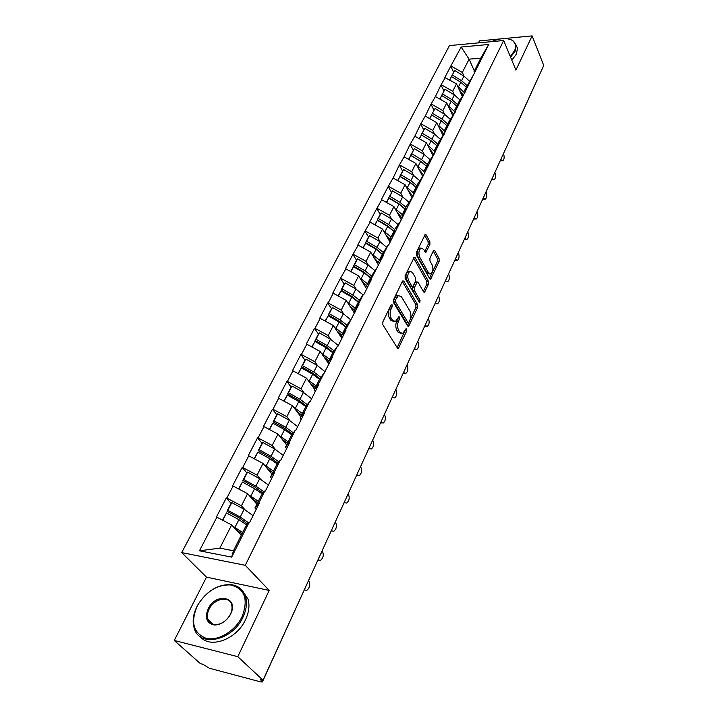 <?xml version="1.0" encoding="UTF-8"?>
<svg xmlns="http://www.w3.org/2000/svg" width="718" height="718" viewBox="0 0 718 718"><rect width="100%" height="100%" fill="white"/><g stroke="black" fill="none" stroke-linecap="round" stroke-linejoin="round"><path stroke-width="1.08" d="M392.1 304.8L391.005 304.979L382.838 321.915L382.882 324.841L397.413 348.033L398.31 348.409L406.765 330.89L406.738 328.907L406.11 328.629L402.726 333.502L399.818 332.246L398.643 330.325C397.251 327.525 397.207 324.464 398.499 321.152L399.531 318.989L399.495 316.979L398.849 316.692L395.447 321.547L392.441 320.237L391.229 318.28C389.811 315.426 389.766 312.33 391.086 309L392.127 306.828L392.1 304.8M429.885 244.443L429.849 241.661L426.169 234.903L425.244 234.427L416.386 252.314L416.431 255.141L429.714 278.79L430.585 279.221L439.138 261.397L439.102 258.668L434.776 250.717L433.896 250.259L433.376 250.851L429.911 258.184L429.947 260.957L432.128 264.906C433.493 268.819 433.053 271.826 430.8 273.917L428.449 272.75L419.725 257.179C418.316 253.221 418.756 250.178 421.035 248.06L423.503 249.299L425.864 252.386L429.885 244.443L428.161 244.425L428.125 241.652L424.625 235.226M269.196 590.429L206.497 577.137L174.259 640.474L237.793 656.674L269.196 590.429L245.278 565.317L503.677 40.513L515.919 70.077L532.128 35.9L543.741 65.482L263.021 680.215L260.185 679.461L261.971 681.122L262.456 680.063M237.793 656.674L263.021 680.215M403.875 281.232L402.924 280.792L402.349 281.429L393.527 299.747L393.572 302.637L407.689 325.99L408.587 326.385L417.652 307.519L417.616 304.719L403.875 281.232L402.493 281.187M405.123 275.694L414.241 257.286L415.175 257.744L428.502 281.375L428.538 284.149L424.482 292.307L423.602 291.885L418.19 282.434L417.284 282.003L414.331 287.694L414.376 290.512L420.066 300.321L419.698 302.736L405.158 278.557L405.123 275.694M245.278 565.317L181.699 552.591L449.45 45.593L503.677 40.513M453.534 72.132L450.769 66.128L444.855 77.508L456.504 83.862L462.338 96.508M450.769 66.128L461.144 47.029L488.68 44.48L388.402 245.538L387.882 245.538L383.197 254.872L383.726 254.881L370.991 279.221L371.52 279.239L363.909 294.425L363.38 294.407L358.417 304.297L358.946 304.324L345.457 330.136L345.995 330.172L337.918 346.3L337.379 346.264L332.111 356.774L332.649 356.819L318.334 384.238L318.882 384.292L310.284 401.443L309.736 401.389L304.127 412.581L304.674 412.635L295.798 430.351L295.251 430.279L289.462 441.83L290.009 441.902L280.846 460.193L280.298 460.112L274.312 472.04L274.868 472.121L265.4 491.022L264.843 490.933L258.659 503.264L259.225 503.354L249.433 522.884L248.868 522.785L231.654 557.132L199.442 550.787L216.89 517.193L231.663 524.948L241.239 535.287M231.151 503.381L226.278 498.005L216.351 517.104L216.89 517.193M226.278 498.005L226.816 498.086L233.09 486.023L247.602 493.679L256.847 504.198M246.857 472.911L242.163 467.445L232.551 485.933L233.09 486.023M242.163 467.445L242.693 467.526L248.769 455.84L263.03 463.415L271.96 474.095M262.079 443.392L257.538 437.863L248.231 455.768L248.769 455.84M257.538 437.863L258.076 437.926L263.955 426.609L277.974 434.094L286.608 444.927M276.825 414.789L272.445 409.197L263.425 426.546L263.955 426.609M272.445 409.197L272.966 409.251L278.665 398.284L292.45 405.688L300.797 416.646M291.113 387.056L286.886 381.411L278.144 398.23L278.665 398.284M286.886 381.411L287.406 381.455L292.935 370.82L306.496 378.144L314.565 389.228M304.979 360.167L300.887 354.468L292.414 370.775L292.935 370.82M300.887 354.468L301.407 354.504L306.774 344.182L320.111 351.434L327.929 362.617M318.442 334.067L314.484 328.323L306.254 344.146L306.774 344.182M314.484 328.323L314.996 328.35L320.201 318.343L333.323 325.505L341.921 338.313M331.501 308.731L327.668 302.951L319.681 318.316L320.201 318.343M327.668 302.951L328.18 302.969L333.233 293.249L346.157 300.339L354.477 313.245M344.191 284.122L340.485 278.306L332.721 293.231L333.233 293.249M340.485 278.306L345.896 268.873L358.614 275.891L366.683 288.878M370.506 277.821L364.098 272.194L353.498 266.064L356.514 260.23L352.924 254.369L345.385 268.864L345.896 268.873M352.924 254.369L358.201 245.197L370.721 252.135L378.548 265.202M382.164 254.145L376.017 248.724L365.579 242.648L368.505 236.976L365.022 231.097L357.699 245.188L358.201 245.197M365.022 231.097L370.156 222.176L382.497 229.051L390.08 242.181M393.168 230.666L387.603 225.892L377.318 219.887L380.172 214.359L376.779 208.48L369.653 222.176L370.156 222.176M376.779 208.48L381.788 199.801L393.94 206.596L401.299 219.789M391.498 192.406L388.214 186.474L381.285 199.801L381.788 199.801M388.214 186.474L393.096 178.019L405.078 184.75L412.222 197.997M402.529 171.019L399.343 165.068L393.096 178.019M399.343 165.068L404.099 156.829L415.91 163.489L422.848 176.781M413.272 150.188L410.175 144.228L404.099 156.829M410.175 144.228L414.825 136.205L426.465 142.792L433.035 155.779M423.728 129.913L420.73 123.936L414.825 136.205M420.73 123.936L425.253 116.119L436.741 122.643L443.006 135.424M433.923 110.159L430.997 104.164L425.253 116.119M430.997 104.164L435.422 96.544L446.749 103.006L452.798 115.715M443.85 90.899L441.014 84.903L435.422 96.544M441.014 84.903L445.331 77.472M465.3 92.057L464.573 90.468L473.225 75.318M456.504 83.862L452.717 91.294L454.44 94.973M464.573 90.468L469.464 82.812M441.489 84.868L452.717 91.294M455.562 111.496L454.817 109.908L458.658 102.243L463.532 94.641M446.749 103.006L442.862 110.617L444.648 114.324M454.817 109.908L459.673 102.342M431.482 104.137L442.862 110.617M445.564 131.448L444.792 129.859L448.741 121.997L453.588 114.485M436.741 122.643L432.748 130.461L434.596 134.176M444.792 129.859L449.621 122.383M421.206 123.909L432.748 130.461M435.305 151.929L434.507 150.349L438.563 142.272L443.374 134.858M426.465 142.792L422.372 150.825L424.284 154.549M434.507 150.349L439.299 142.972M410.66 144.201L422.372 150.825M424.76 172.975L423.943 171.387L428.107 163.094L432.873 155.788M415.91 163.489L411.71 171.737L413.694 175.479M423.943 171.387L428.7 164.126M399.836 165.05L411.71 171.737M413.927 194.587L413.083 193.016L417.364 184.49L422.094 177.292M405.078 184.75L400.761 193.223L402.816 196.983M413.083 193.016L417.795 185.863M388.707 186.465L400.761 193.223M402.798 216.809L401.927 215.238L406.325 206.47L411.01 199.407M393.94 206.596L389.506 215.301L391.642 219.08M401.927 215.238L406.585 208.22M377.273 208.471L389.506 215.301M391.346 239.65L390.448 238.089L394.981 229.078L399.612 222.14M382.497 229.051L377.928 237.999L380.154 241.786M390.448 238.089L395.062 231.214M365.516 231.106L377.928 237.999M379.571 263.156L378.646 261.603L383.304 252.332L387.882 245.538M370.721 252.135L366.027 261.343L368.343 265.148M378.646 261.603L383.197 254.872M353.427 254.378L366.027 261.343M367.454 287.335L366.503 285.791L371.296 276.25L375.81 269.618M358.614 275.891L353.786 285.369L356.2 289.192M366.503 285.791L370.991 279.221M340.987 278.324L353.786 285.369M354.979 312.231L353.992 310.706L358.928 300.878L363.38 294.407M346.157 300.339L341.185 310.095L343.698 313.937M353.992 310.706L358.417 304.297M328.18 302.969L341.185 310.095M342.136 337.873L341.113 336.356L346.202 326.232L350.572 319.941M333.323 325.505L328.207 335.548L330.836 339.408M341.113 336.356L345.457 330.136M314.996 328.35L328.207 335.548M328.898 364.295L327.839 362.787L333.08 352.358L337.379 346.264M320.111 351.434L314.834 361.782L317.589 365.659M327.839 362.787L332.111 356.774M301.407 354.504L314.834 361.782M315.247 391.534L314.161 390.045L319.564 379.284L323.773 373.396M306.496 378.144L301.057 388.815L303.947 392.719M314.161 390.045L318.334 384.238M287.406 381.455L301.057 388.815M301.174 419.626L300.052 418.145L305.617 407.052L309.736 401.389M292.45 405.688L286.841 416.691L289.892 420.622M300.052 418.145L304.127 412.581M272.966 409.251L286.841 416.691M286.653 448.606L285.486 447.152L291.239 435.7L295.251 430.279M277.974 434.094L272.185 445.447L275.398 449.405M285.486 447.152L289.462 441.83M258.076 437.926L272.185 445.447M271.664 478.529L270.453 477.093L276.394 465.264L280.298 460.112M263.03 463.415L257.053 475.128L260.454 479.121M270.453 477.093L274.312 472.04M242.693 467.526L257.053 475.128M256.173 509.43L254.926 508.021L261.056 495.806L264.843 490.933M247.602 493.679L241.427 505.786L245.044 509.816M254.926 508.021L258.659 503.264M226.816 498.086L241.427 505.786M174.259 640.474L200.385 663.62L203.032 664.321L209.252 668.198L260.814 681.929L262.393 681.938L261.971 681.122M231.663 524.948L219.834 548.139L233.458 550.769L245.215 527.353L248.868 522.785M233.458 550.769L231.654 557.132M199.442 550.787L219.834 548.139M532.128 35.9L503.794 38.584M500.608 38.889L479.453 40.89L478.448 42.874M542.377 68.479L518.342 121.369M206.497 577.137L181.699 552.591M474.795 73.11L474.086 71.513L480.8 58.149L469.096 59.154L462.32 72.446L463.99 76.117M474.356 70.974L469.096 59.154L461.144 47.029M474.086 71.513L479.005 63.785M480.8 58.149L488.68 44.48M451.245 66.092L462.32 72.446M292.19 434.408L290.871 432.721M305.617 406.406L303.095 403.04M317.338 377.363L315.57 374.904M329.284 349.792L327.946 347.853M341.158 323.306L340.126 321.745M352.879 297.746L352.071 296.48M364.385 273.019L363.757 271.996M375.667 249.065L375.173 248.231M386.706 225.811L386.32 225.147M397.485 203.221L397.207 202.709M390.565 305.877L389.318 308.919C387.989 312.249 388.043 315.337 389.461 318.191L391.229 318.28M393.644 321.467L390.673 320.147L389.461 318.191M400.949 333.412L398.068 332.138L396.883 330.226C395.492 327.426 395.447 324.374 396.749 321.063L397.969 318.137M397.162 347.629L405.203 330.154M407.456 325.586L415.919 307.448L415.884 304.647L402.313 281.51M395.474 299.873L395.501 301.901L407.869 322.409L408.91 322.211L409.96 319.959C411.217 316.71 411.181 313.694 409.834 310.912L401.479 296.857L398.445 295.493L395.474 299.873L393.706 299.801L393.742 301.82L395.501 301.901M408.111 322.66L406.119 322.31L393.742 301.82M396.686 295.43L398.445 295.493L396.686 295.43L394.801 297.539L396.56 297.611M393.706 299.801L394.801 297.539M413.622 258.049L426.788 281.33L428.502 281.375M423.378 291.481L426.824 284.095L426.788 281.33M416.063 281.968L414.995 282.578L412.599 287.64L412.635 290.458L418.343 300.259L420.066 300.321M418.549 301.533L418.343 300.259M412.473 272.472L409.978 271.278C407.6 273.468 407.142 276.574 408.596 280.567L411.791 286.069L412.715 286.509L413.272 285.863L415.677 280.801L415.641 277.983L412.473 272.472M409.798 271.368L408.228 271.233C405.849 273.423 405.392 276.52 406.855 280.523L408.596 280.567M412.186 286.491L410.05 286.015L406.855 280.523M424.751 251.569L428.161 244.425M420.82 248.177L419.303 248.033C417.023 250.151 416.584 253.194 417.993 257.143L419.725 257.179M429.517 273.89L426.734 272.705L417.993 257.143M429.49 278.387L437.433 261.37L437.397 258.633L433.277 251.076M304.423 589.873L306.721 590.42C309.754 587.854 310.463 584.712 308.83 580.988L308.498 580.62M242.621 532.532L234.93 527.434L238.888 519.635L246.992 525.136M238.888 519.635L226.502 512.939L222.724 520.263M234.93 527.434L233 526.393M222.454 520.119L226.502 512.939M241.93 533.896L235.549 529.139M247.764 524.176L239.363 517.929L227.032 511.252L230.99 503.569L231.815 502.627L244.129 509.304L253.068 515.632M227.032 511.252L227.848 510.327L240.216 517.023L248.76 522.919M227.848 510.327L231.815 502.627M318.002 559.816L320.425 560.426C323.324 557.958 323.989 554.888 322.418 551.218L322.095 550.85M258.283 501.326L250.761 496.228L254.594 488.68L262.402 494.074M254.594 488.68L242.433 482.047L238.825 489.048M250.761 496.228L248.993 495.267M238.555 488.904L242.433 482.047M257.556 502.771L251.462 498.077M263.066 493.221L255.007 487.118L242.89 480.504L246.723 473.063L247.575 472.067L259.665 478.682L268.406 485.018M242.89 480.504L243.734 479.516L255.877 486.149L264.08 491.911M243.734 479.516L247.575 472.067M331.303 530.692L333.717 531.329C336.491 528.951 337.119 525.953 335.602 522.336L335.288 521.959M273.45 471.116L266.091 466.018L269.797 458.712L277.345 464.007M269.797 458.712L257.852 452.134L254.405 458.829M266.091 466.018L264.457 465.12M254.136 458.694L257.852 452.134M272.687 472.632L266.854 467.983M277.902 463.272L270.147 457.276L258.247 450.733L261.962 443.527L262.842 442.467L274.716 449.019L283.269 455.365M258.247 450.733L259.117 449.692L271.045 456.253L278.943 461.898M259.117 449.692L262.842 442.467M344.218 502.412L346.623 503.085C349.271 500.796 349.863 497.87 348.401 494.298L348.185 494.02M288.151 441.848L280.944 436.75L284.534 429.669L291.84 434.893M284.534 429.669L272.795 423.162L269.492 429.57M280.944 436.75L279.419 435.916M269.232 429.427L272.795 423.162M287.353 443.437L281.743 438.824M292.307 434.255L284.822 428.368L273.127 421.888L276.726 414.905L277.624 413.792L289.3 420.281L297.665 426.627M273.127 421.888L274.016 420.793L285.746 427.291L293.366 432.828M274.016 420.793L277.624 413.792M356.595 475.298L357.627 475.442M356.756 474.948L359.153 475.657C361.684 473.449 362.24 470.586 360.831 467.059L360.544 466.664M302.395 413.478L295.331 408.389L298.814 401.524L305.895 406.666M298.814 401.524L287.272 395.079L284.113 401.209M295.331 408.389L293.904 407.6M283.861 401.075L287.272 395.079M301.56 415.139L296.166 410.561M306.281 406.137L299.047 400.348L287.55 393.922L291.041 387.155L291.957 385.997L303.436 392.423L311.621 398.777M287.55 393.922L288.465 392.782L299.989 399.226L307.358 404.665M288.465 392.782L291.957 385.997M369.878 448.831L368.738 448.714M368.944 448.265L371.323 449.001C373.746 446.874 374.275 444.074 372.911 440.592L372.624 440.197M316.198 385.979L309.287 380.89L312.662 374.24L319.546 379.31M312.662 374.24L301.318 367.849L298.293 373.719M309.287 380.89L307.95 380.145M298.042 373.584L301.318 367.849M315.346 387.684L310.14 383.143M319.851 378.871L312.842 373.172L301.533 366.808L304.926 360.239L305.859 359.045L317.141 365.408L325.164 371.753M301.533 366.808L302.466 365.615L313.802 371.996L320.946 377.354M302.466 365.615L305.859 359.045M242.092 616.654C248.607 599.126 244.766 588.554 230.577 584.937C217.464 584.488 206.56 591.156 197.845 604.933L197.136 606.279C190.441 622.425 193.411 633.088 206.039 638.275C218.084 641.434 235.253 631.14 242.092 616.654M196.956 606.486L197.683 605.112C206.596 591.004 217.769 584.183 231.196 584.64C238.457 585.7 243.24 589.702 245.547 596.649C247.306 602.869 246.454 609.69 243.007 617.121C232.695 640.707 199.119 647.896 194.156 628.044C192.218 621.411 193.151 614.231 196.956 606.486M230.622 614.007L229.814 615.497C225.614 621.815 220.444 624.974 214.287 624.983C206.667 623.251 204.621 617.866 208.148 608.819C215.947 591.91 239.408 596.999 230.622 614.007M209.046 609.286C207.331 612.84 206.91 616.125 207.78 619.149C208.92 622.452 211.289 624.283 214.897 624.651C220.74 624.642 225.658 621.635 229.643 615.64L230.415 614.213C232.058 610.731 232.461 607.518 231.627 604.583C229.284 595.267 213.973 598.525 209.046 609.286M242.567 590.824L248.042 599.18C249.81 605.391 248.975 612.212 245.547 619.625C236.823 639.361 209.97 649.26 200.196 636.579M510.265 56.426L514.546 50.709C516.592 46.096 515.802 42.631 512.158 40.298C506.845 37.641 499.899 38.099 491.318 41.671M508.12 38.871L512.742 40.414L516.233 45.207L515.192 51.086L510.57 57.162M516.43 45.692L517.463 48.232L516.43 54.11L511.826 60.186M381.779 422.956L380.54 422.866M380.791 422.328L383.143 423.099C385.467 421.053 385.97 418.307 384.651 414.869L384.381 414.466M329.598 359.287L322.822 354.216L326.098 347.754L332.847 352.825M326.098 347.754L314.942 341.436L312.043 347.045M322.822 354.216L321.556 353.507M311.8 346.92L314.942 341.436M328.709 361.055L323.683 356.55M333.044 352.439L326.223 346.803L315.103 340.503L318.397 334.121L319.348 332.883L330.451 339.183L338.295 345.529M315.103 340.503L316.055 339.264L327.202 345.582L334.139 350.86M316.055 339.264L319.348 332.883M393.356 397.799L392.019 397.727M392.306 397.117L394.64 397.916C396.866 395.932 397.341 393.249 396.067 389.847L395.806 389.443M342.603 333.385L335.961 328.332L339.138 322.059L345.753 327.112M339.138 322.059L328.162 315.794L325.389 321.17M335.961 328.332L334.759 327.65M325.146 321.036L328.162 315.794M341.687 335.207L336.823 330.729M345.896 326.843L339.219 321.206L328.279 314.96L331.474 308.776L332.443 307.492L343.357 313.739L350.967 319.968M328.279 314.96L329.248 313.685L340.206 319.95L346.956 325.146M329.248 313.685L332.443 307.492M404.611 373.324L403.184 373.279M403.507 372.579L405.823 373.423C407.959 371.502 408.407 368.873 407.178 365.507L406.918 365.103M355.231 308.237L348.715 303.193L351.802 297.099L358.291 302.143M351.802 297.099L340.996 290.898L338.34 296.049M348.715 303.193L347.575 302.538M338.106 295.915L340.996 290.898M354.297 310.104L349.585 305.653M358.372 301.973L351.838 296.346L341.068 290.162L344.173 284.149L345.152 282.829L355.904 289.022L363.057 294.865M341.068 290.162L342.055 288.851L352.843 295.053L359.404 300.187M342.055 288.851L345.152 282.829M415.56 349.504L414.053 349.486M414.403 348.715L416.7 349.585C418.747 347.727 419.177 345.143 417.984 341.822L417.741 341.418M367.499 283.807L361.1 278.772L364.107 272.858L370.47 277.884M364.107 272.858L353.471 266.71L350.923 271.646M361.1 278.772L360.023 278.153M350.689 271.521L353.471 266.71M366.539 285.719L361.971 281.285M356.514 260.23L357.51 258.875L368.092 265.005L375.038 270.749M353.498 266.064L354.495 264.727L365.112 270.865L371.511 275.936M354.495 264.727L357.51 258.875M426.214 326.322L424.634 326.322M425.011 325.478L427.291 326.376C429.256 324.581 429.669 322.05 428.511 318.765L428.269 318.352M379.418 260.069L373.136 255.052L376.061 249.29L382.308 254.307M376.061 249.29L365.588 243.205L363.146 247.943M373.136 255.052L372.103 254.45M362.913 247.809L365.588 243.205M379.346 263.623L373.997 257.609M368.505 236.976L369.519 235.594L379.93 241.661L386.688 247.315M365.579 242.648L366.584 241.275L377.04 247.36L383.277 252.377M366.584 241.275L369.519 235.594M436.58 303.741L434.937 303.759M435.35 302.852L437.594 303.786C439.488 302.045 439.874 299.559 438.761 296.31L438.527 295.897M391.005 236.985L384.839 231.977L387.684 226.385L393.823 231.384M387.684 226.385L377.372 220.354L375.029 224.896M384.839 231.977L383.852 231.402M374.805 224.77L377.372 220.354M390.888 240.584L385.701 234.589M380.172 214.359L381.186 212.95L391.445 218.963L398.014 224.528M377.318 219.887L378.341 218.478L388.635 224.51L394.765 229.5M378.341 218.478L381.186 212.95M446.686 281.743L444.972 281.779M445.411 280.81L447.637 281.77C449.459 280.083 449.827 277.642 448.75 274.429L448.517 274.016M402.277 214.529L396.228 209.548L398.984 204.109L405.015 209.091M398.984 204.109L388.833 198.132L386.589 202.485M396.228 209.548L395.277 208.992M386.365 202.359L388.833 198.132M402.116 218.173L397.072 212.196M403.794 207.771L398.867 203.697L388.743 197.737L392.549 190.925L402.654 196.885L409.054 202.359M388.743 197.737L389.775 196.31L399.917 202.279L405.93 207.26M389.775 196.31L392.549 190.925M456.522 260.302L454.754 260.356M455.221 259.333L457.42 260.32C459.17 258.686 459.52 256.281 458.479 253.113L458.255 252.691M413.245 192.693L407.303 187.721L409.987 182.426L415.91 187.389M409.987 182.426L399.98 176.511L397.826 180.685M407.303 187.721L406.388 187.183M397.61 180.559L399.98 176.511M413.038 196.373L408.129 190.414M414.017 185.406L409.834 182.094L399.863 176.188L403.597 169.493L413.55 175.398L419.788 180.792M399.863 176.188L400.895 174.734L410.893 180.649L416.799 185.603M400.895 174.734L403.597 169.493M466.108 239.408L464.286 239.48M464.779 238.394L466.96 239.408C468.639 237.829 468.98 235.468 467.965 232.327L467.75 231.905M424.033 171.566L418.073 166.477L420.694 161.326L426.51 166.271M420.694 161.326L410.831 155.465L408.766 159.468M418.073 166.477L417.203 165.966M408.551 159.342L410.831 155.465M423.674 175.147L418.899 169.206M423.799 163.524L410.678 155.214L414.349 148.635L424.167 154.487L430.253 159.809M410.678 155.214L411.728 153.733L421.574 159.593L427.381 164.539M411.728 153.733L414.349 148.635M475.46 219.026L473.584 219.116M474.104 217.985L476.249 219.026C477.874 217.482 478.197 215.167 477.219 212.052L477.003 211.631M435.252 152.036L428.574 145.799L431.114 140.782L436.84 145.7M431.114 140.782L421.403 134.966L419.42 138.807M428.574 145.799L427.731 145.296M419.204 138.691L421.403 134.966M434.031 154.478L429.373 148.554M432.99 142.02L421.215 134.787L424.832 128.325L434.498 134.113L440.448 139.364M421.215 134.787L422.265 133.288L431.976 139.095L437.684 144.013M422.265 133.288L424.832 128.325M484.569 199.146L482.658 199.254M483.196 198.069L485.323 199.137C486.885 197.638 487.19 195.359 486.239 192.28L486.032 191.859M445.357 131.87L438.788 125.659L441.274 120.768L446.901 125.668M441.274 120.768L431.482 114.889L435.027 108.535L431.482 114.889M429.795 118.694L431.689 115.006L429.579 118.569M438.788 125.659L437.98 125.174M444.119 134.347L439.578 128.441M450.374 119.457L444.568 114.27L435.027 108.535M432.541 113.372L442.108 119.125L447.727 124.026M493.463 179.751L491.633 179.859M492.072 178.638L494.163 179.733C495.68 178.279 495.967 176.036 495.043 172.993L494.846 172.562M455.203 112.223L448.75 106.031L451.164 101.265L456.702 106.147M451.164 101.265L441.723 95.557L439.901 99.093M448.75 106.031L447.96 105.555M439.685 98.976L441.723 95.557M453.857 114.467L449.522 108.84M441.678 95.62L444.972 89.247L454.377 94.938L460.058 100.053M441.48 95.503L442.548 93.959L451.981 99.667L457.501 104.541M442.548 93.959L444.972 89.247M502.133 160.814L500.15 160.949M500.85 159.674L502.797 160.796C504.26 159.387 504.539 157.17 503.641 154.155L503.444 153.733M464.797 93.08L458.452 86.905L460.812 82.256L466.251 87.12M460.812 82.256L451.496 76.602L449.746 79.994M458.452 86.905L457.698 86.447M449.54 79.877L451.496 76.602M463.307 95L459.215 89.732M451.416 76.718L454.665 70.454L463.945 76.09L469.5 81.143M451.227 76.602L452.295 75.049L461.602 80.694L467.041 85.559M452.295 75.049L454.665 70.454M262.42 681.876L306.658 584.649M518.423 120.929L517.911 122.06M389.318 308.919L391.086 309M390.673 320.147L392.441 320.237M397.772 318.9L399.531 318.989M396.749 321.063L398.499 321.152M396.883 330.226L398.643 330.325M398.068 332.138L399.818 332.246M405.024 330.792L406.765 330.89M397.189 347.575L398.948 347.691M390.359 306.748L392.127 306.828M415.884 304.647L417.616 304.719M415.919 307.448L417.652 307.519M407.465 325.604L409.188 325.694M406.119 322.31L407.869 322.409M413.792 257.717L415.175 257.744M426.824 284.095L428.538 284.149M423.449 291.607L425.038 291.67M414.995 282.578L416.727 282.632M412.599 287.64L414.331 287.694M412.635 290.458L414.376 290.512M410.05 286.015L411.791 286.069M424.868 251.767L426.384 251.794M426.734 272.705L428.449 272.75M433.457 250.699L434.776 250.717M437.397 258.633L439.102 258.668M437.433 261.37L439.138 261.397M429.579 278.557L431.123 278.602M424.796 234.894L426.169 234.903M428.125 241.652L429.849 241.661M240.216 517.023L244.129 509.304M255.877 486.149L259.665 478.682M271.045 456.253L274.716 449.019M285.746 427.291L289.3 420.281M299.989 399.226L303.436 392.423M313.802 371.996L317.141 365.408M327.202 345.582L330.451 339.183M340.206 319.95L343.357 313.739M352.843 295.053L355.904 289.022M365.112 270.865L368.092 265.005M377.04 247.36L379.93 241.661M388.635 224.51L391.445 218.963M399.917 202.279L402.654 196.885M410.893 180.649L413.55 175.398M421.574 159.593L424.167 154.487M431.976 139.095L434.498 134.113M442.108 119.125L444.568 114.27M451.981 99.667L454.377 94.938M461.602 80.694L463.945 76.09M306.676 584.955L306.945 584.039M320.461 554.422L320.937 553.713M320.973 553.632L321.233 552.734M334.328 524.059L334.794 523.359M334.83 523.278L335.091 522.408M347.772 494.621L348.23 493.939M348.266 493.858L348.517 492.997M360.804 466.081L361.253 465.408M361.298 465.318L361.54 464.483M373.459 438.384L373.899 437.72M373.943 437.63L374.177 436.804M385.737 411.495L386.167 410.84M386.212 410.75L386.446 409.942M397.664 385.378L398.086 384.74M398.131 384.642L398.364 383.852M409.251 360.005L409.664 359.377M409.718 359.278L409.933 358.497M420.515 335.342L420.928 334.723M420.972 334.624L421.188 333.852M431.464 311.361L431.868 310.75M431.922 310.652L432.128 309.889M442.117 288.035L442.512 287.433M442.566 287.326L442.782 286.581M452.475 265.337L452.878 264.745M452.923 264.637L453.139 263.901M462.571 243.24L462.957 242.657M463.011 242.54L463.218 241.822M472.399 221.718L472.785 221.144M472.839 221.027L473.036 220.309M481.966 200.762L482.352 200.187M482.406 200.071L482.604 199.362M491.3 180.335L491.677 179.76M491.731 179.653L491.929 178.953M500.392 160.419L500.769 159.854M500.823 159.737L501.02 159.046M509.259 141.006L509.627 140.441M509.681 140.324L509.879 139.642M397.736 348.374L398.31 348.409M408.039 326.358L408.587 326.385M423.988 292.289L424.482 292.307M415.551 281.95L417.284 282.003M408.228 271.233L409.978 271.278M425.379 252.377L425.864 252.386M419.303 248.033L421.035 248.06M430.1 279.212L430.585 279.221M318.63 560.085L317.939 559.959M332.021 531.042L331.204 530.898M345.008 502.833L344.093 502.69M230.577 584.937L231.196 584.64M214.897 624.651L214.287 624.983M207.78 619.149L213.363 624.409M248.042 599.18L245.547 596.649M512.158 40.298L512.742 40.414M517.463 48.232L516.233 45.207"/></g></svg>

